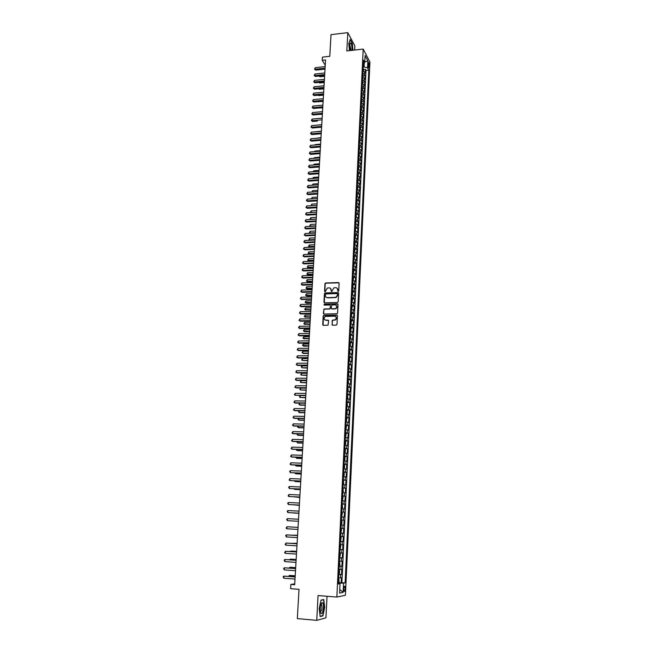 <?xml version="1.0" encoding="UTF-8"?>
<svg xmlns="http://www.w3.org/2000/svg" width="653" height="653" viewBox="0 0 653 653"><rect width="100%" height="100%" fill="white"/><g stroke="black" fill="none" stroke-linecap="round" stroke-linejoin="round"><path stroke-width="0.98" d="M338.189 291.393L338.711 290.871L339.111 283.247L338.434 282.561L325.545 282.978L324.982 283.688L324.557 291.271L325.17 291.736L327.365 288.014L329.039 287.875C330.402 287.973 331.112 288.716 331.177 290.103L331.74 291.548L333.92 287.826L335.618 287.679C336.989 287.777 337.707 288.52 337.772 289.916L338.189 291.393M345.168 588.68L344.833 586.288C344.286 585.912 343.919 586.802 343.715 588.949L344.049 591.34C344.596 591.716 344.964 590.826 345.168 588.68M331.936 324.484L332.614 325.202L336.23 325.145L336.989 324.402L337.43 315.783L336.752 315.072L323.676 315.375L323.186 316.06L322.713 324.631L323.382 325.349L328.01 325.21L328.671 320.86L328.002 320.141L325.847 320.182C323.7 319.358 323.537 318.109 325.349 316.444L334.499 316.134C336.646 316.934 336.834 318.174 335.062 319.856L332.606 320.117L332.132 320.794L332.328 325.145M354.644 50.036L354.848 45.906L347.796 32.65L331.022 34.65L329.773 56.313L322.411 57.138L322.223 60.313L325.569 59.945L294.674 584.729L290.871 584.435L290.618 588.663L299.017 589.324L297.327 618.611L316.746 620.35L325.929 617.828L327.022 596.271M347.796 32.65L346.825 50.918L363.199 49.073L336.85 597.062L318.06 595.552L316.746 620.35M337.405 302.519L338.156 301.776L338.589 293.262L337.919 292.56L325.17 292.911L324.427 293.646L323.961 302.119L324.623 302.821L337.405 302.519M338.009 304.486L337.568 313.056L337.087 313.734L324.002 314.052L323.333 313.342L324.043 309L329.463 308.836L330.214 308.102L330.345 305.677L329.667 304.975L324.288 305.098L324.182 304.118L337.34 303.784L338.009 304.486M338.458 582.574L341.144 582.77L341.38 577.766L340.539 577.889L340.703 574.55L338.842 574.558M338.858 574.24L341.535 574.436L341.772 569.449L340.939 569.547L341.095 566.224L339.242 566.216M339.258 565.955L341.927 566.135L342.156 561.172L341.331 561.245L341.486 557.931L339.642 557.907M339.65 557.695L342.319 557.874L342.547 552.928L341.723 552.969L341.878 549.671L340.033 549.63M340.042 549.467L342.703 549.638L342.939 544.716L342.115 544.733L342.27 541.451L340.433 541.394M340.433 541.28L343.094 541.443L343.323 536.537L342.499 536.537L342.654 533.264L340.825 533.191M340.825 533.126L343.478 533.281L343.707 528.399L342.89 528.367L343.045 525.11L341.217 525.012L343.862 525.151L344.09 520.286L341.446 520.147M341.446 520.131L343.274 520.237L343.429 516.988L344.237 517.054L344.466 512.213L341.829 512.083M341.837 512.009L343.658 512.132L343.813 508.907L344.621 508.989L344.849 504.173L342.221 504.043M342.221 503.928L344.041 504.067L344.196 500.851L344.996 500.965L345.225 496.158L342.605 496.043M342.605 495.88L344.417 496.035L344.572 492.835L345.38 492.966L345.6 488.183L342.98 488.077M342.988 487.864L344.8 488.036L344.947 484.844L345.755 485.008L345.976 480.241L343.364 480.143M343.372 479.882L345.176 480.069L345.331 476.894L346.131 477.074L346.351 472.331L343.739 472.233M343.756 471.931L345.551 472.135L345.706 468.968L346.498 469.172L346.727 464.454L344.115 464.365M344.131 464.014L345.927 464.234L346.074 461.083L346.874 461.312L347.094 456.602L344.49 456.529M344.515 456.129L346.302 456.365L346.449 453.231L347.241 453.476L347.461 448.791L344.866 448.717M344.89 448.276L346.67 448.529L346.816 445.403L347.608 445.673L347.829 441.012L345.241 440.946M345.257 440.457L347.045 440.726L347.192 437.608L347.976 437.902L348.196 433.257L345.608 433.2L346.114 434.172L345.543 437.102L345.723 433.257M345.633 432.661L347.412 432.947L347.559 429.854L348.343 430.164L348.555 425.536L345.976 425.454M346.008 424.907L347.78 425.209L347.927 422.124L348.702 422.458L348.922 417.847L346.351 417.732M346.376 417.177L348.139 417.496L348.286 414.426L349.069 414.777L349.282 410.19L346.849 410.157M346.743 409.488L348.506 409.815L348.653 406.754L349.428 407.137L349.641 402.566L347.225 402.534M347.11 401.824L348.865 402.166L349.012 399.122L349.788 399.522L350 394.967L347.6 394.943M347.478 394.192L349.233 394.551L349.371 391.514L350.147 391.939L350.359 387.4L347.976 387.384M347.837 386.584L349.592 386.968L349.73 383.94L350.498 384.38L350.71 379.866L348.351 379.858M348.204 379.018L349.951 379.409L350.09 376.397L350.857 376.854L351.069 372.357L348.718 372.357M348.563 371.475L350.302 371.884L350.449 368.88L351.208 369.361L351.42 364.88L349.086 364.888M348.922 363.966L350.661 364.382L350.8 361.395L351.559 361.901L351.771 357.436L349.453 357.444M349.282 356.481L351.012 356.922L351.151 353.942L351.91 354.465L352.122 350.016L349.82 350.032M349.641 349.029L351.363 349.477L351.51 346.514L352.261 347.061L352.473 342.629L350.188 342.654M349.992 341.609L351.714 342.074L351.861 339.119L352.612 339.682L352.816 335.275L350.547 335.299M350.343 334.214L352.065 334.695L352.204 331.748L352.955 332.336L353.167 327.945L350.906 327.977M350.702 326.851L352.416 327.349L352.555 324.419L353.297 325.023L353.51 320.639L351.265 320.68M351.053 319.521L352.759 320.027L352.898 317.105L353.648 317.733L353.853 313.375L351.624 313.416M351.396 312.216L353.11 312.738L353.249 309.824L353.991 310.469L354.195 306.126L351.975 306.175M351.747 304.935L353.453 305.473L353.591 302.576L354.326 303.237L354.53 298.911L352.334 298.968M352.098 297.686L353.795 298.241L353.934 295.352L354.669 296.038L354.873 291.728L352.685 291.785M352.44 290.471L354.138 291.034L354.269 288.161L355.012 288.855L355.208 284.569L353.036 284.635M352.783 283.28L354.473 283.851L354.612 280.994L355.346 281.712L355.55 277.435L353.379 277.509M353.126 276.113L354.816 276.709L354.946 273.852L355.681 274.587L355.885 270.334L353.73 270.407M353.469 268.979L355.15 269.583L355.289 266.742L356.016 267.501L356.212 263.257L354.073 263.339M353.812 261.869L355.485 262.49L355.624 259.657L356.35 260.433L356.546 256.205L354.424 256.294M354.146 254.792L355.82 255.421L355.958 252.605L356.677 253.397L356.881 249.185L354.767 249.275M354.481 247.74L356.154 248.385L356.293 245.577L357.011 246.385L357.207 242.19L355.101 242.287M354.824 240.712L356.489 241.373L356.62 238.574L357.338 239.398L357.542 235.227L355.444 235.325M355.159 233.717L356.824 234.386L356.954 231.595L357.673 232.444L357.868 228.281L355.787 228.387M355.493 226.746L357.15 227.424L357.281 224.648L357.999 225.514L358.195 221.367L356.122 221.473M355.82 219.8L357.477 220.494L357.607 217.727L358.326 218.608L358.513 214.478L356.456 214.592M356.154 212.886L357.803 213.588L357.934 210.837L358.644 211.735L358.84 207.621L356.791 207.736M356.481 205.989L358.13 206.707L358.26 203.965L358.97 204.879L359.166 200.781L357.126 200.904M356.807 199.124L358.456 199.859L358.587 197.124L359.289 198.055L359.485 193.974L357.452 194.096M357.142 192.292L358.783 193.035L358.913 190.309L359.615 191.256L359.803 187.191L357.787 187.321M357.46 185.476L359.101 186.227L359.232 183.517L359.934 184.481L360.121 180.432L358.113 180.563M357.787 178.693L359.428 179.453L359.55 176.751L360.252 177.738L360.44 173.698L358.44 173.837M358.113 171.927L359.746 172.71L359.868 170.017L360.57 171.013L360.758 166.988L358.766 167.135M358.432 165.193L360.064 165.984L360.187 163.299L360.88 164.311L361.076 160.312L359.093 160.458M358.758 158.483L360.383 159.283L360.505 156.614L361.199 157.642L361.387 153.651L359.411 153.798M359.077 151.798L360.693 152.614L360.823 149.953L361.509 150.998L361.697 147.023L359.738 147.17M359.395 145.137L361.011 145.962L361.133 143.309L361.827 144.37L362.015 140.411L360.056 140.566M359.713 138.501L361.321 139.342L361.452 136.697L362.137 137.775L362.325 133.832L360.374 133.987M360.032 131.898L361.64 132.739L361.762 130.11L362.448 131.204L362.635 127.27L360.693 127.441M360.342 125.311L361.95 126.168L362.072 123.548L362.758 124.658L362.937 120.74L361.011 120.911M360.66 118.748L362.26 119.621L362.382 117.009L363.06 118.128L363.248 114.226L361.329 114.397M360.97 112.218L362.57 113.091L362.693 110.488L363.37 111.63L363.55 107.745L361.64 107.916M361.28 105.704L362.88 106.594L363.003 103.998L363.672 105.157L363.86 101.28L361.95 101.46M361.591 99.215L363.182 100.121L363.305 97.534L363.982 98.701L364.162 94.848L362.268 95.028M361.901 92.75L363.492 93.665L363.615 91.094L364.284 92.277L364.464 88.433L362.578 88.62M362.211 86.318L363.794 87.241L363.917 84.67L364.586 85.87L364.766 82.041L362.888 82.229M362.521 79.903L364.096 80.833L364.219 78.278L364.888 79.495L365.068 75.675L364.398 74.45L362.823 73.503M363.19 75.87L365.068 75.675M368.153 63.374L368.667 67.961L369.263 65.488L368.684 62.296L368.153 63.374M363.199 49.073L369.925 62.035L345.421 595.258L336.85 597.062M341.144 582.77L345.119 582.892L368.798 70.165L367.541 67.79L363.141 66.818M345.119 582.892L343.535 583.153L343.103 592.402L339.593 593.104L340.033 583.733L338.393 584.002L363.468 60.109L364.766 62.557L365.1 55.513L367.859 60.819L367.541 67.79M341.903 582.647L365.974 70.459L365.362 69.332L365.182 73.136L364.521 71.903L362.946 70.957M364.096 80.833L364.766 82.041M363.794 87.241L364.464 88.433M363.492 93.665L364.162 94.848M363.182 100.121L363.86 101.28M362.88 106.594L363.55 107.745M362.57 113.091L363.248 114.226M362.26 119.621L362.937 120.74M361.95 126.168L362.635 127.27M361.64 132.739L362.325 133.832M361.321 139.342L362.015 140.411M361.011 145.962L361.697 147.023M360.693 152.614L361.387 153.651M360.383 159.283L361.076 160.312M360.064 165.984L360.758 166.988M359.746 172.71L360.44 173.698M359.428 179.453L360.121 180.432M359.101 186.227L359.803 187.191M358.783 193.035L359.485 193.974M358.456 199.859L359.166 200.781M358.13 206.707L358.84 207.621M357.803 213.588L358.513 214.478M357.477 220.494L358.195 221.367M357.15 227.424L357.868 228.281M356.824 234.386L357.542 235.227M356.489 241.373L357.207 242.19M356.154 248.385L356.881 249.185M355.82 255.421L356.546 256.205M355.485 262.49L356.212 263.257M355.15 269.583L355.885 270.334M354.816 276.709L355.55 277.435M354.473 283.851L355.208 284.569M354.138 291.034L354.873 291.728M353.795 298.241L354.53 298.911M353.453 305.473L354.195 306.126M353.11 312.738L353.853 313.375M352.759 320.027L353.51 320.639M352.416 327.349L353.167 327.945M352.065 334.695L352.816 335.275M351.714 342.074L352.473 342.629M351.363 349.477L352.122 350.016M351.012 356.922L351.771 357.436M350.661 364.382L351.42 364.88M350.302 371.884L351.069 372.357M349.951 379.409L350.71 379.866M349.592 386.968L350.359 387.4M349.233 394.551L350 394.967M348.865 402.166L349.641 402.566M348.506 409.815L349.282 410.19M348.139 417.496L348.922 417.847M347.78 425.209L348.555 425.536M347.412 432.947L348.196 433.257M347.045 440.726L347.829 441.012M346.67 448.529L347.461 448.791M346.302 456.365L347.094 456.602M345.927 464.234L346.727 464.454M345.551 472.135L346.351 472.331M345.176 480.069L345.976 480.241M344.8 488.036L345.6 488.183M344.417 496.035L345.225 496.158M344.041 504.067L344.849 504.173M343.658 512.132L344.466 512.213M343.274 520.237L344.09 520.286M343.862 525.151L343.045 525.11M343.478 533.281L342.654 533.264M343.094 541.443L342.27 541.451M342.703 549.638L341.878 549.671M342.319 557.874L341.486 557.931M341.927 566.135L341.095 566.224M341.535 574.436L340.703 574.55M339.511 583.635L339.536 583.072L338.442 582.99M364.105 66.712L364.284 62.966M294.732 583.88L290.871 584.435M322.223 60.313L325.251 65.235M336.336 305.343C337.462 306.608 337.274 307.751 335.764 308.763L334.85 308.722L335.544 308.583C337.389 306.918 337.226 305.669 335.054 304.845L331.838 304.967L331.21 308.077L331.871 308.934M363.435 71.112L363.509 69.561L365.362 69.332M365.974 70.459L368.798 70.165M363.288 63.806L364.766 62.557M364.219 78.278L362.644 77.34M363.917 84.67L362.333 83.747M363.615 91.094L362.023 90.171M363.305 97.534L361.713 96.628M363.003 103.998L361.403 103.109M362.693 110.488L361.093 109.606M362.382 117.009L360.783 116.136M362.072 123.548L360.472 122.682M361.762 130.11L360.154 129.261M361.452 136.697L359.836 135.857M361.133 143.309L359.525 142.485M360.823 149.953L359.207 149.129M360.505 156.614L358.881 155.806M360.187 163.299L358.562 162.507M359.868 170.017L358.244 169.233M359.55 176.751L357.917 175.983M359.232 183.517L357.591 182.758M358.913 190.309L357.273 189.558M358.587 197.124L356.938 196.39M358.26 203.965L356.611 203.246M357.934 210.837L356.285 210.127M357.607 217.727L355.95 217.033M357.281 224.648L355.624 223.963M356.954 231.595L355.289 230.925M356.62 238.574L354.954 237.912M356.293 245.577L354.62 244.924M355.958 252.605L354.285 251.968M355.624 259.657L353.942 259.037M355.289 266.742L353.608 266.13M354.946 273.852L353.265 273.256M354.612 280.994L352.922 280.406M354.269 288.161L352.579 287.589M353.934 295.352L352.228 294.797M353.591 302.576L351.885 302.037M353.249 309.824L351.534 309.302M352.898 317.105L351.192 316.591M352.555 324.419L350.841 323.912M352.204 331.748L350.49 331.202M351.861 339.119L350.13 338.646M351.51 346.514L349.779 346.057M351.151 353.942L349.42 353.493M350.8 361.395L349.069 360.962M350.449 368.88L348.71 368.463M350.09 376.397L348.343 375.997M349.73 383.94L347.984 383.556M349.371 391.514L347.625 391.147M349.012 399.122L347.257 398.763M348.653 406.754L346.89 406.419M348.286 414.426L346.523 414.1M347.927 422.124L346.155 421.814M347.559 429.854L345.78 429.56M347.192 437.608L345.413 437.33M346.816 445.403L345.037 445.142M346.449 453.231L344.662 452.986M346.074 461.083L344.286 460.855M345.706 468.968L343.911 468.756M345.331 476.894L343.527 476.698M344.947 484.844L343.143 484.665M344.572 492.835L342.76 492.672M344.196 500.851L342.376 500.704M343.813 508.907L341.992 508.777M343.429 516.988L341.601 516.882M341.062 528.277L342.89 528.367M340.67 536.464L342.499 536.537M340.27 544.684L342.115 544.733M339.878 552.936L341.723 552.969M339.478 561.229L341.331 561.245M339.087 569.547L340.939 569.547M340.033 583.733L338.417 583.439M338.687 577.905L340.539 577.889M339.536 583.072L343.535 583.153M364.782 62.076L367.859 60.819M343.103 592.402L339.764 589.422M352.955 50.224L352.318 43.441L350.196 39.466L348.8 43.539L349.469 50.616M322.933 615.844L324.704 607.347L323.766 599.527L321.023 600.107L319.203 608.653L320.166 616.579L322.933 615.844L322.06 615.771M338.001 291.352L337.185 288.308M330.581 288.479L331.406 291.54M338.997 282.839L325.774 283.182L325.21 283.884L324.851 291.728M338.466 292.83L325.194 293.14L324.655 293.842L324.329 302.763M337.552 294.079L337.079 293.589L325.896 293.899L325.316 295.45C325.374 296.837 326.084 297.588 327.447 297.686L335.83 297.352L337.503 295.123L337.495 293.817M326.174 297.311L327.447 297.686M337.772 294.274L337.715 295.319L336.05 297.539L327.675 297.874M330.206 305.22L330.434 308.281L329.936 308.967L324.272 309.179L323.766 309.873L323.717 313.995M337.879 304.037L324.574 304.274L324.125 305.073M331.569 308.722L334.85 308.722M335.079 308.902L332.099 308.967M335.748 316.599C336.907 317.831 336.752 318.974 335.283 320.027L332.826 320.288L332.353 320.966L332.165 324.655M324.876 319.913L325.847 320.182M328.516 320.37L326.076 320.354M337.283 315.309L323.904 315.546L323.415 316.232L323.104 325.3M363.509 69.561L363.084 68.124M319.546 76.001L320.027 76.752L324.606 76.279M362.995 70.01L363.019 69.414M320.027 76.752L319.007 76.058M325.08 68.198L315.211 69.259L315.309 67.675L325.178 66.606M325.031 69.104L315.75 70.1L314.542 69.128L315.309 67.675M315.75 70.1L314.542 69.128M352.016 50.33L352.057 49.808C351.951 45.335 351.306 43.049 350.114 42.967L349.567 45.22L350.171 50.542M350.645 50.485L350.873 49.179L349.633 44.428M350.098 39.751L352.147 43.588L352.767 50.248M322.876 603.029L322.011 602.507C320.517 604.229 319.978 607.298 320.386 611.73L320.77 612.979C322.337 616.285 324.508 605.902 322.876 603.029M320.354 611.551C321.856 610.8 322.288 608.457 321.635 604.515L320.933 604.221M320.982 600.319L323.561 599.78L324.468 607.355L322.745 615.591L320.133 616.277M322.86 599.723L323.561 599.78M363.133 77.487L362.774 74.483M319.227 82.368L319.652 83.013L324.239 82.547M362.684 76.377L362.717 75.781M319.652 83.013L318.721 82.417M362.823 83.894L362.472 80.866M318.917 88.751L319.276 89.298L323.864 88.841M362.382 82.768L362.407 82.172M319.276 89.298L318.493 88.792M362.521 90.318L362.162 87.273M318.599 95.167L318.893 95.607L323.496 95.158M362.072 89.183L362.105 88.579M318.893 95.607L318.256 95.199M362.211 96.775L361.86 93.706M318.289 101.599L323.121 101.493M361.762 95.624L361.795 95.02M318.517 101.933L318.027 101.623M324.704 74.564L314.819 75.601L314.917 74.018L324.802 72.973M324.655 75.462L315.358 76.442L314.15 75.47L314.917 74.018M315.358 76.442L314.15 75.47M324.329 80.956L314.42 81.976L314.517 80.384L324.427 79.356M324.28 81.845L314.966 82.8L313.758 81.837L314.517 80.384M314.966 82.8L313.758 81.837M323.953 87.371L314.028 88.375L314.126 86.776L324.043 85.763M323.896 88.253L314.575 89.192L313.358 88.228L314.126 86.776M314.575 89.192L313.358 88.228M323.57 93.812L313.636 94.791L313.734 93.183L323.668 92.204M323.521 94.685L314.183 95.599L312.958 94.636L313.734 93.183M314.183 95.599L312.958 94.636M361.901 103.247L361.55 100.162M317.978 108.055L322.745 107.851M361.452 102.088L361.484 101.484M323.194 100.276L313.236 101.239L313.334 99.623L323.284 98.66M323.145 101.133L313.791 102.031L312.567 101.076L313.334 99.623M313.791 102.031L312.567 101.076M361.591 109.753L361.24 106.643M317.668 114.544L322.37 114.242M361.142 108.569L361.174 107.965M322.811 106.766L312.836 107.704L312.934 106.088L322.909 105.141M322.762 107.614L313.391 108.488L312.167 107.533L312.934 106.088M313.391 108.488L312.167 107.533M361.28 116.275L360.929 113.149M317.366 121.058L312.591 121.474L312.134 119.075L322.141 118.177M360.831 115.083L360.864 114.471M322.427 113.279L312.436 114.193L312.534 112.569L322.525 111.647M322.378 114.112L312.991 114.969L311.759 114.022L312.534 112.569M312.991 114.969L311.759 114.022M360.97 122.821L360.611 119.679M360.521 121.621L360.546 121.009M321.758 124.674L316.534 125.188M322.043 119.817L312.036 120.707L311.359 120.527L312.134 119.075M312.591 121.474L311.359 120.527M360.652 129.392L360.301 126.233M360.203 128.176L360.236 127.564M321.374 131.139L316.134 131.759M360.342 135.995L359.983 132.804M359.893 134.763L359.917 134.151M320.998 137.62L315.734 138.354M360.023 142.615L359.672 139.407M359.574 141.374L359.607 140.754M320.615 144.125L315.358 144.55L315.334 144.974M314.934 145.007L315.358 144.55M359.705 149.268L359.354 146.035M359.256 148.011L359.289 147.39M320.223 150.663L314.966 151.072L314.934 151.61M314.42 151.651L314.966 151.072M359.387 155.936L359.036 152.688M358.938 154.663L358.97 154.043M319.839 157.218L314.575 157.618L314.534 158.279M313.897 158.328L314.575 157.618M359.068 162.638L358.717 159.365M358.619 161.348L358.652 160.728M319.456 163.805L314.175 164.189L314.134 164.972M313.44 165.029L314.175 164.189M358.75 169.356L358.391 166.066M358.497 166.197L358.35 169.258M358.301 168.058L358.326 167.429M319.064 170.409L313.783 170.784L313.726 171.69M313.032 171.739L313.783 170.784M358.424 176.106L358.073 172.792M357.975 174.792L358.007 174.163M318.672 177.036L313.383 177.404L313.318 178.44M312.624 178.481L313.383 177.404M358.105 182.881L357.746 179.551M357.852 179.673L357.705 182.783M357.648 181.558L357.681 180.922M318.28 183.697L312.983 184.048L312.909 185.207M312.216 185.256L312.983 184.048M357.746 189.672L357.42 186.325M357.33 188.342L357.354 187.705M317.889 190.374L312.575 190.717L312.501 191.998M311.808 192.047L312.575 190.717M357.387 196.496L357.101 193.133M357.003 195.157L357.028 194.521M317.497 197.084L312.175 197.41L312.085 198.822M311.432 198.863L312.175 197.41M357.036 203.336L356.775 199.965M356.677 201.989L356.701 201.353M317.097 203.809L311.767 204.128L311.677 205.671M311.13 205.703L311.767 204.128M321.66 126.38L311.628 127.245L311.734 125.613L321.749 124.739M321.611 127.188L312.191 128.004L310.959 127.057L311.734 125.613M312.191 128.004L310.959 127.057M321.268 132.967L311.228 133.816L311.326 132.167L321.366 131.318M321.219 133.759L311.783 134.559L310.55 133.62L311.326 132.167M311.783 134.559L310.55 133.62M320.876 139.579L310.82 140.403L310.918 138.754L320.974 137.922M320.835 140.362L311.383 141.13L310.142 140.199L310.918 138.754M311.383 141.13L310.142 140.199M320.492 146.207L310.412 147.015L310.51 145.358L320.59 144.55M320.443 146.982L310.975 147.733L309.734 146.803L310.51 145.358M310.975 147.733L309.734 146.803M320.101 152.867L310.004 153.651L310.102 151.994L320.199 151.202M320.052 153.635L310.567 154.361L309.326 153.439L310.102 151.994M310.567 154.361L309.326 153.439M319.701 159.561L309.587 160.32L309.693 158.646L319.799 157.879M319.66 160.303L310.159 161.013L308.91 160.091L309.693 158.646M310.159 161.013L308.91 160.091M319.309 166.27L309.179 167.005L309.277 165.331L319.407 164.589M319.268 167.005L309.751 167.69L308.494 166.776L309.277 165.331M309.751 167.69L308.494 166.776M318.909 173.004L308.763 173.722L308.869 172.041L319.015 171.315M318.868 173.731L309.334 174.392L308.085 173.478L308.869 172.041M309.334 174.392L308.085 173.478M318.517 179.771L308.347 180.457L308.453 178.767L318.615 178.073M318.468 180.473L308.918 181.126L307.669 180.212L308.453 178.767M308.918 181.126L307.669 180.212M318.117 186.554L307.93 187.223L308.036 185.525L318.215 184.856M318.076 187.248L308.502 187.876L307.245 186.97L308.036 185.525M308.502 187.876L307.245 186.97M317.717 193.37L307.514 194.014L307.612 192.309L317.815 191.664M317.676 194.055L308.085 194.651L306.828 193.753L307.612 192.309M308.085 194.651L306.828 193.753M317.309 200.21L307.09 200.83L307.196 199.124L317.415 198.496M317.268 200.879L307.669 201.459L306.404 200.561L307.196 199.124M307.669 201.459L306.404 200.561M356.677 210.209L356.44 206.821M356.546 206.936L356.399 210.144M356.342 208.854L356.375 208.217M316.697 210.568L311.359 210.87L311.261 212.543M310.869 212.568L310.624 211.613L311.359 210.87M311.22 212.543L310.583 212.282M356.318 217.106L356.114 213.702M356.016 215.751L356.048 215.106M316.305 217.351L310.95 217.645L310.852 219.335L316.199 219.049M310.657 219.449L310.208 218.38L310.95 217.645M310.167 219.057L310.942 219.441M355.967 224.036L355.779 220.608M355.893 220.73L355.73 223.987M355.681 222.665L355.714 222.02M315.897 224.159L310.542 224.436L310.436 226.142L315.799 225.865M310.444 226.371L309.759 225.848L310.542 224.436M309.759 225.848L310.657 226.354M355.607 230.991L355.452 227.546M355.559 227.66L355.403 230.942M355.354 229.611L355.387 228.958M315.497 230.991L310.134 231.26L310.028 232.966L315.399 232.705M310.24 233.309L309.342 232.664L310.134 231.26M309.342 232.664L310.371 233.301M316.909 207.074L306.665 207.67L306.771 205.956L317.007 205.352M316.868 207.736L307.253 208.291L305.979 207.393L306.771 205.956M307.253 208.291L305.979 207.393M316.501 213.964L306.241 214.543L306.347 212.821L316.599 212.241M316.46 214.608L306.828 215.147L305.555 214.257L306.347 212.821M306.828 215.147L305.555 214.257M316.093 220.885L305.816 221.432L305.922 219.71L316.199 219.155M316.06 221.514L306.404 222.028L305.131 221.147L305.922 219.71M306.404 222.028L305.131 221.147M315.685 227.832L305.392 228.354L305.498 226.624L315.791 226.093M315.652 228.452L305.979 228.942L304.706 228.052L305.498 226.624M305.979 228.942L304.706 228.052M355.248 237.97L355.575 235.749L355.118 234.509M355.02 236.582L355.052 235.929M315.097 237.847L309.718 238.1L309.612 239.822L314.991 239.569M310.036 240.28L308.934 239.512L309.718 238.1M308.934 239.512L310.085 240.28M315.277 234.802L304.959 235.3L305.073 233.562L315.375 233.056M315.236 235.406L305.555 235.872L304.274 234.998L305.073 233.562M305.555 235.872L304.274 234.998M354.897 244.981L355.248 242.728L354.783 241.496M314.689 244.736L309.302 244.973L309.196 246.695L309.775 247.242L314.558 247.03M354.685 243.577L354.718 242.924M309.775 247.242L308.518 246.385L314.591 246.459M308.518 246.385L309.302 244.973M314.86 241.806L304.535 242.279L304.641 240.533L314.966 240.051M314.828 242.394L305.122 242.834L303.841 241.961L304.641 240.533M305.122 242.834L303.841 241.961M354.538 252.017L354.914 249.74L354.448 248.515M314.281 251.642L308.885 251.87L308.779 253.601L309.359 254.131L314.15 253.935M354.35 250.605L354.375 249.944M309.359 254.131L308.094 253.282L314.183 253.38M308.094 253.282L308.885 251.87M314.452 248.826L304.102 249.275L304.208 247.528L314.55 247.071M314.411 249.405L304.69 249.83L303.408 248.956L304.208 247.528M304.69 249.83L303.408 248.956M354.179 259.078L354.579 256.776L354.114 255.56M313.873 258.58L308.469 258.8L308.363 260.531L308.942 261.053L313.742 260.865M354.22 255.666L354.057 259.053M354.008 257.649L354.04 256.996M308.942 261.053L307.677 260.204L313.775 260.318M307.677 260.204L308.469 258.8M314.036 255.886L303.669 256.311L303.776 254.548L314.134 254.115M314.003 256.449L304.265 256.841L302.976 255.976L303.776 254.548M304.265 256.841L302.976 255.976M353.82 266.171L354.236 263.836L353.771 262.628M313.464 265.551L308.053 265.747L307.947 267.493L308.526 267.999L313.334 267.82M353.673 264.734L353.706 264.073M308.526 267.999L307.261 267.15L313.358 267.289M307.261 267.15L308.053 265.747M313.62 262.963L303.229 263.363L303.343 261.6L313.718 261.192M313.587 263.51L303.825 263.885L302.543 263.028L303.343 261.6M303.825 263.885L302.543 263.028M353.461 273.289L353.902 270.922L353.428 269.73M313.056 272.538L307.628 272.725L307.522 274.472L308.102 274.97L312.918 274.807M353.33 271.836L353.363 271.175M308.102 274.97L306.837 274.129L312.95 274.293M306.837 274.129L307.628 272.725M313.195 270.073L302.796 270.448L302.902 268.669L313.301 268.293M313.171 270.611L303.392 270.954L302.102 270.097L302.902 268.669M303.392 270.954L302.102 270.097M353.102 280.439L353.559 278.039L353.093 276.856M312.64 279.557L307.204 279.729L307.098 281.484L307.685 281.965L312.509 281.818M352.987 278.978L353.02 278.309M307.685 281.965L306.412 281.133L312.534 281.312M306.412 281.133L307.204 279.729M312.779 277.207L302.355 277.558L302.47 275.778L312.885 275.419M312.746 277.729L302.959 278.056L301.662 277.199L302.47 275.778M302.959 278.056L301.662 277.199M352.742 287.614L353.216 285.19L352.751 284.006M312.224 286.602L306.779 286.765L306.673 288.528L307.261 288.993L312.093 288.855M352.857 284.112L352.693 287.606M352.644 286.136L352.677 285.467M307.261 288.993L305.988 288.161L312.118 288.365M305.988 288.161L306.779 286.765M312.354 284.373L301.915 284.692L302.029 282.904L312.461 282.578M312.33 284.879L302.519 285.181L301.221 284.333L302.029 282.904M302.519 285.181L301.221 284.333M352.383 294.821L352.881 292.356L352.408 291.189M311.808 293.67L306.355 293.817L306.249 295.589L306.837 296.046L311.677 295.915M352.514 291.287L352.342 294.813M352.302 293.328L352.334 292.65M306.837 296.046L305.555 295.221L311.701 295.442M305.555 295.221L306.355 293.817M311.93 291.565L301.474 291.858L301.588 290.063L312.036 289.769M311.905 292.062L302.078 292.332L300.78 291.491L301.588 290.063M302.078 292.332L300.78 291.491M352.171 298.494L352 302.053L352.53 299.564L352.057 298.405M311.391 300.772L305.93 300.902L305.824 302.682L306.412 303.131L311.261 303.008M351.959 300.543L351.991 299.874M306.412 303.131L305.131 302.306L311.285 302.551M305.131 302.306L305.93 300.902M311.505 298.788L301.033 299.058L301.139 297.254L311.612 296.976M311.481 299.262L301.637 299.515L300.331 298.674L301.139 297.254M301.637 299.515L300.331 298.674M351.665 309.318L352.187 306.788L351.714 305.637M310.975 307.898L305.498 308.02L305.392 309.8L310.844 310.126M351.608 307.792L351.641 307.114M305.979 310.232L304.698 309.416L310.869 309.685M304.698 309.416L305.498 308.02M311.081 306.037L300.584 306.273L300.698 304.469L311.187 304.225M311.057 306.502L301.196 306.722L299.89 305.89L300.698 304.469M301.196 306.722L299.89 305.89M351.477 312.999L351.306 316.607L351.845 314.044L351.363 312.909M310.55 315.048L305.065 315.162L304.959 316.95L310.42 317.276M351.265 315.064L351.298 314.387M305.555 317.366L304.265 316.558L310.444 316.844M304.265 316.558L305.065 315.162M310.657 313.318L300.135 313.53L300.249 311.71L310.763 311.489M310.624 313.758L300.747 313.962L299.441 313.13L300.249 311.71M300.747 313.962L299.441 313.13M350.898 323.921L351.494 321.333L351.02 320.199M351.126 320.288L350.841 323.864M310.126 322.231L304.633 322.329L304.527 324.125L309.995 324.451M350.914 322.37L350.947 321.692M305.122 324.533L303.833 323.725L310.02 324.035M303.833 323.725L304.633 322.329M310.224 320.623L299.686 320.811L299.8 318.982L310.33 318.795M310.199 321.056L300.298 321.227L298.992 320.403L299.8 318.982M300.298 321.227L298.992 320.403M350.596 331.259L351.143 328.647L350.669 327.528M309.702 329.439L304.2 329.52L304.094 331.324L304.69 331.724L309.571 331.651M350.775 327.618L350.604 331.251M350.563 329.708L350.596 329.022M304.69 331.724L303.4 330.916L309.595 331.251M303.4 330.916L304.2 329.52M309.791 327.953L299.237 328.116L299.352 326.288L309.897 326.116M309.767 328.377L299.849 328.524L298.535 327.7L299.352 326.288M299.849 328.524L298.535 327.7M350.139 338.629L350.694 338.197L350.31 334.883M350.424 334.965L350.139 338.564M309.277 336.679L303.767 336.744L303.653 338.556L309.147 338.883M350.212 337.07L350.245 336.377M304.257 338.94L302.959 338.14L309.171 338.491M302.959 338.14L303.767 336.744M309.359 335.324L298.78 335.454L298.894 333.618L309.465 333.479M309.334 335.724L299.401 335.846L298.086 335.03L298.894 333.618M299.401 335.846L298.086 335.03M349.779 346.025L350.334 345.584L350.441 343.364L349.959 342.262M350.073 342.343L349.779 345.968M308.853 343.943L303.327 344L303.221 345.812L303.816 346.18L308.722 346.139M349.853 344.458L349.886 343.772M303.816 346.18L302.519 345.388L308.747 345.764M302.519 345.388L303.327 344M308.926 342.711L298.331 342.817L298.445 340.972L309.032 340.866M308.902 343.103L298.952 343.2L297.629 342.384L298.445 340.972M298.952 343.2L297.629 342.384M349.428 353.444L349.984 352.995L349.608 349.673M308.42 351.241L302.886 351.281L302.78 353.102L303.384 353.461L308.289 353.428M349.502 351.877L349.535 351.183M302.886 351.281L302.078 352.669L302.78 353.102L308.314 353.069M308.485 350.139L297.874 350.212L297.988 348.359L308.591 348.278M308.461 350.506L298.494 350.579L297.172 349.771L297.988 348.359M349.069 360.905L349.633 360.432L349.739 358.195L349.249 357.118M349.363 357.199L349.069 360.848M307.987 358.562L302.445 358.587L302.339 360.415L307.865 360.742M349.143 359.33L349.175 358.636M302.445 358.587L301.637 359.974L302.339 360.415L307.881 360.399M308.045 357.591L297.417 357.64L297.531 355.779L308.159 355.722M308.028 357.95L298.037 357.991L296.715 357.191L297.531 355.779M348.71 368.382L349.273 367.9L348.89 364.586M349.004 364.668L348.71 368.333M307.555 365.917L302.004 365.925L301.89 367.761L307.432 368.088M348.784 366.815L348.816 366.113M302.004 365.925L301.237 366.578L301.89 367.761L307.449 367.761M307.604 365.076L296.952 365.092L297.074 363.223L307.718 363.199M307.587 365.411L297.58 365.427L296.25 364.635L297.074 363.223M348.351 375.899L348.914 375.402L348.531 372.088M348.645 372.161L348.351 375.85M307.122 373.296L301.564 373.287L301.449 375.132L306.992 375.459M348.424 374.324L348.457 373.622M301.564 373.287L300.747 374.675L301.449 375.132L307.016 375.149M307.163 372.585L296.495 372.577L296.609 370.7L307.277 370.708M307.147 372.912L297.123 372.904L295.785 372.112L296.609 370.7M347.992 383.442L348.555 382.936L348.171 379.622M348.286 379.695L347.992 383.401M306.69 380.707L301.115 380.683L301 382.536L306.559 382.862M348.065 381.858L348.098 381.156M301.115 380.683L300.298 382.07L301 382.536L306.575 382.56M306.722 380.128L296.029 380.087L296.144 378.209L306.828 378.242M306.706 380.438L296.658 380.397L295.327 379.613L296.144 378.209M347.625 391.016L348.196 390.494L347.812 387.18M306.249 388.143L300.666 388.111L300.551 389.972L306.118 390.29M347.706 389.433L347.739 388.723M300.666 388.111L299.849 389.49L300.551 389.972L306.143 390.012M306.273 387.702L295.564 387.637L295.678 385.743L306.388 385.809M306.257 387.996L296.193 387.931L294.854 387.147L295.678 385.743M347.265 398.624L347.837 398.085L347.445 394.771M305.939 393.4L295.213 393.31L295.099 395.204L305.808 395.579L300.217 395.563L300.102 397.432L305.686 397.75M347.339 397.032L347.372 396.322M300.217 395.563L299.401 396.942L300.102 397.432L305.702 397.489M305.824 395.302L295.099 395.204L294.389 394.714L295.213 393.31M346.898 406.256L347.469 405.709L347.086 402.395M299.76 403.13L299.654 404.925L300.266 405.178L305.245 405.244M347.2 402.46L347.012 406.248M346.972 404.664L347.004 403.954M299.662 403.13L298.952 404.427L299.654 404.925L305.261 404.991M305.375 402.942L294.625 402.811L294.748 400.909L305.49 401.024M305.359 403.203L295.262 403.081L293.915 402.313L294.748 400.909M346.531 413.929L347.102 413.357L347.216 411.055L346.719 410.051M299.303 410.77L299.196 412.443L299.817 412.688L304.796 412.761M346.604 412.329L346.645 411.61M299.058 410.761L298.494 411.937L299.196 412.443L304.812 412.525M304.927 410.606L294.16 410.451L294.274 408.533L305.041 408.688M304.91 410.851L294.797 410.704L293.45 409.937L294.274 408.533M346.278 421.609L346.849 418.728L346.465 417.798L346.27 421.626M298.837 418.426L298.739 419.993L299.36 420.222L304.355 420.312M346.237 420.018L346.27 419.299M298.454 418.426L298.037 419.479L298.739 419.993L304.371 420.091M304.478 418.304L293.687 418.116L293.801 416.198L304.584 416.369M304.461 418.524L294.323 418.353L292.977 417.594L293.801 416.198M345.902 429.356L346.482 426.433L346.082 425.487M298.372 426.123L298.282 427.568L298.911 427.788L303.906 427.895M345.87 427.748L345.902 427.021M297.85 426.115L297.58 427.046L298.282 427.568L303.923 427.691M304.02 426.025L293.205 425.813L293.328 423.887L304.135 424.091M304.004 426.238L293.85 426.034L292.495 425.283L293.328 423.887M297.907 433.853L297.825 435.184L298.454 435.388L303.457 435.502M345.494 435.502L345.535 434.776M297.229 433.837L297.115 434.653L297.825 435.184L303.474 435.314M303.563 433.788L292.732 433.543L292.854 431.6L303.678 431.845M303.547 433.984L293.377 433.747L292.022 432.996L292.854 431.6M345.045 444.905L345.625 444.277L345.739 441.942L345.233 440.979M345.355 441.028L345.053 444.881M297.442 441.608L297.368 442.824L297.988 443.012L303.008 443.142M345.127 443.289L345.159 442.563M296.699 441.591L297.368 442.824L303.025 442.971M303.106 441.575L292.25 441.297L292.373 439.355L303.221 439.624M303.09 441.755L292.903 441.493L291.54 440.751L292.373 439.355M344.678 452.725L345.257 452.088L345.372 449.737L344.866 448.791M344.98 448.84L344.678 452.7M296.968 449.395L296.903 450.497L297.531 450.668L302.559 450.815M344.751 451.109L344.784 450.382M296.225 449.378L296.903 450.497L302.568 450.66M302.641 449.403L291.769 449.093L291.891 447.142L302.755 447.444M302.633 449.558L292.422 449.272L291.058 448.529L291.891 447.142M344.604 456.676L344.302 460.561L344.882 459.924L344.996 457.573L344.49 456.627M296.495 457.222L296.438 458.194L297.066 458.357L302.11 458.512M344.376 458.961L344.409 458.226M295.752 457.198L296.438 458.194L302.119 458.373M302.184 457.255L291.287 456.912L291.409 454.953L302.298 455.288M302.176 457.394L291.94 457.076L290.577 456.349L291.409 454.953M343.919 468.47L344.506 467.801L344.621 465.434L344.107 464.503M296.021 465.075L295.972 465.932L296.601 466.071L301.653 466.25M344 466.846L344.033 466.111M295.278 465.05L295.972 465.932L301.662 466.128M301.719 465.14L290.805 464.765L290.928 462.806L301.833 463.165M301.71 465.263L291.458 464.92L290.087 464.193L290.928 462.806M343.543 476.388L344.131 475.702L344.245 473.327L343.731 472.413M295.548 472.96L295.499 473.694L296.136 473.825L301.196 474.013M343.853 472.454L343.666 476.38M343.617 474.764L343.658 474.021M294.805 472.927L295.499 473.694L301.204 473.907M301.253 473.058L290.316 472.658L290.438 470.682L301.368 471.074M301.245 473.164L290.316 472.658L289.646 471.278L290.438 470.682M343.16 484.346L343.747 483.636L343.356 480.347M295.066 480.877L295.034 481.49L295.67 481.604L300.739 481.808M343.241 482.714L343.274 481.971M294.323 480.845L295.034 481.49L300.739 481.718M300.78 481.008L289.826 480.575L289.948 478.592L300.902 479.024M300.78 481.098L289.826 480.575L289.108 479.979L289.948 478.592M343.086 488.362L342.776 492.321L343.372 491.611L342.972 488.322M294.593 488.828L295.197 489.415L300.274 489.636M342.858 490.697L342.89 489.946M293.94 488.795L294.56 489.317L300.282 489.562M300.315 488.999L289.336 488.526L289.459 486.534L300.429 486.999M300.307 489.064L289.336 488.526L288.667 487.122L289.459 486.534M342.507 500.353L343.103 497.211L342.588 496.329M294.111 496.811L299.809 497.488M342.474 498.704L342.507 497.961M293.621 496.786L299.817 497.439M299.841 497.015L288.846 496.517L288.969 494.517L299.956 495.007M299.841 497.072L288.846 496.517L288.128 495.896L288.969 494.517M342.319 504.394L342.009 508.393L342.605 507.65L342.205 504.361M293.621 504.826L299.352 505.381M342.09 506.752L342.123 506.002M293.311 504.81L299.352 505.349M299.368 505.063L288.348 504.532L288.479 502.524L299.482 503.047M299.368 505.104L288.348 504.532L287.679 503.104L288.479 502.524M341.731 516.49L342.335 513.291L341.813 512.434M293.777 513.038L298.878 513.307L293.777 513.038M341.699 514.833L341.739 514.082M298.894 513.152L287.859 512.581L287.981 510.564L299.009 511.128M298.886 513.168L287.859 512.581L287.181 511.136L287.981 510.564M341.233 524.604L341.829 523.82L341.952 521.388L341.429 520.539M341.315 522.955L341.348 522.196M298.413 521.265L287.353 520.67L287.483 518.645L298.535 519.233M287.353 520.67L286.683 519.208L287.483 518.645M341.152 528.685L341.56 529.51L340.964 532.742L341.16 528.701M340.923 531.101L340.956 530.342M286.855 528.783L286.128 528.122L286.977 526.751L298.054 527.379L287.655 526.775L286.977 526.751L286.855 528.783L297.931 529.42M340.76 536.856L341.176 537.672L340.572 540.929L340.768 536.872M297.588 535.256L291.793 535.174M340.531 539.28L340.564 538.521M297.588 535.289L291.499 535.158M286.349 536.937L285.679 535.452L286.479 534.897L297.572 535.558L287.157 534.905L286.479 534.897L286.349 536.937L297.45 537.607M340.368 545.059L340.784 545.867L340.18 549.149L340.376 545.075M297.115 543.304L291.295 543.353M340.14 547.5L340.172 546.732M297.115 543.353L290.838 543.32M297.091 543.712L285.973 543.076L297.091 543.769M285.851 545.124L285.124 544.439L285.973 543.076L285.851 545.124L296.968 545.826M339.968 553.295L340.393 554.095L339.789 557.409L339.984 553.32M296.642 551.377L291.491 551.042L290.805 551.565M339.74 555.752L339.78 554.977M296.633 551.45L290.83 551.067L290.169 551.524M296.609 551.94L285.467 551.287L296.601 552.014M285.337 553.344L284.61 552.65L285.467 551.287L285.337 553.344L296.478 554.079M339.576 561.572L339.878 564.845L339.266 565.727M296.16 559.49L291.001 559.139L290.34 559.18L290.307 559.809M339.38 565.718L339.584 561.588M339.348 564.037L339.38 563.261M296.16 559.58L290.34 559.18L289.548 559.752M296.119 560.201L284.961 559.531L296.119 560.29M284.83 561.596L284.153 560.07L284.961 559.531L284.83 561.596L295.997 562.372M338.866 574.052L339.478 573.154L339.601 570.657L339.07 569.889M295.687 567.637L290.512 567.269L289.85 567.326L289.81 568.086M338.948 572.363L338.989 571.579M295.678 567.743L289.85 567.326L289.042 568.028M295.629 568.502L284.447 567.808L295.629 568.608M284.316 569.889L283.639 568.347L284.447 567.808L284.316 569.889L295.507 570.698M338.581 582.411L338.776 578.223L339.078 581.496L338.466 582.419M295.205 575.815L290.022 575.432L289.361 575.505L289.303 576.395M338.548 580.713L338.589 579.937M295.197 575.938L289.361 575.505L288.544 576.338M295.14 576.828L283.933 576.126L295.132 576.958M283.802 578.215L283.124 576.656L283.933 576.126L283.802 578.215L295.009 579.056M364.398 74.45L364.521 71.903M368.096 65.618L369.263 65.488M368.284 66.973L369.198 66.875M363.052 70.981L363.182 68.279M362.75 77.364L362.88 74.638M362.439 83.772L362.57 81.021M362.129 90.204L362.268 87.429M361.827 96.652L361.958 93.861M361.517 103.133L361.648 100.317M361.199 109.631L361.338 106.79M360.889 116.161L361.027 113.296M360.578 122.707L360.717 119.826M360.26 129.286L360.399 126.372M359.95 135.881L360.089 132.951M359.632 142.509L359.77 139.546M359.313 149.153L359.452 146.174M358.995 155.83L359.134 152.826M358.677 162.532L358.815 159.495M358.032 176.008L358.179 172.923M357.379 189.582L357.526 186.456M357.052 196.414L357.199 193.255M356.726 203.263L356.873 200.087M356.065 217.049L356.22 213.817M355.069 237.929L355.224 234.623M354.734 244.948L354.889 241.61M354.391 251.985L354.555 248.622M353.714 266.155L353.877 262.735M353.379 273.272L353.542 269.836M353.036 280.431L353.2 276.954M351.649 309.318L351.82 305.735M349.543 353.436L349.714 349.755M347.747 391.008L347.927 387.253M347.38 398.608L347.559 394.845M346.653 413.912L346.833 410.117M345.91 429.339L346.098 425.511M344.041 468.454L344.229 464.552M343.282 484.33L343.47 480.388M342.515 500.337L342.703 496.362M341.748 516.474L341.935 512.466M341.356 524.588L341.552 520.572M338.989 574.028L339.193 569.898M344.376 586.255L344.833 586.288M349.673 44.143L350.114 42.967M321.039 604.156L322.011 602.507M320.901 604.303L321.537 604.351"/></g></svg>
